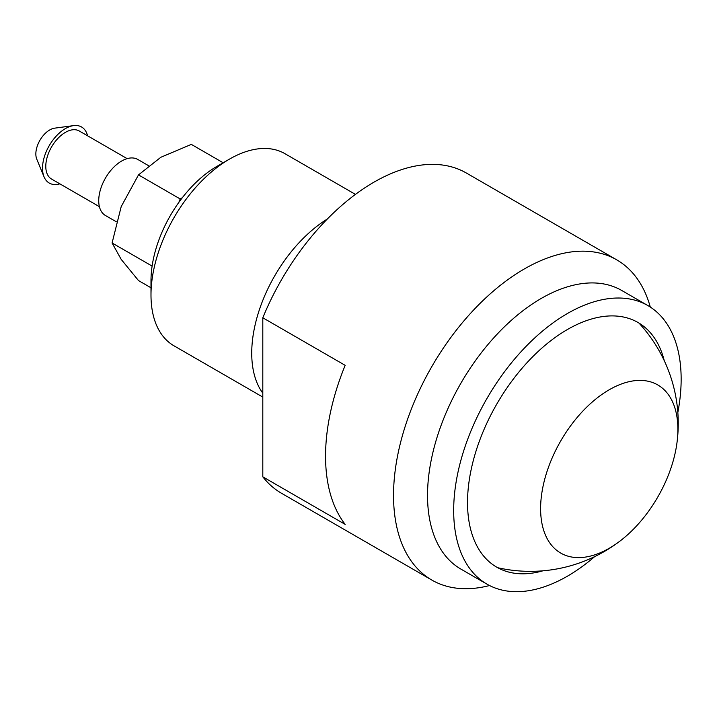 <?xml version="1.0" encoding="UTF-8"?>
<svg xmlns="http://www.w3.org/2000/svg" width="717" height="717" viewBox="0 0 717 717"><rect width="100%" height="100%" fill="white"/><g stroke="black" fill="none" stroke-linecap="round" stroke-linejoin="round"><path stroke-width="1.08" d="M677.834 412.562A160.85 92.869 120 0 0 681.15 379.185A160.85 92.869 120 0 0 647.836 305.55L621.693 290.457A160.85 92.869 120 0 0 497.741 333.548A160.85 92.869 120 0 0 427.529 495.42A160.85 92.869 120 0 0 460.843 569.056L486.986 584.158A160.85 92.869 120 0 0 594.662 556.634M647.836 305.55A160.85 92.869 120 0 0 523.885 348.65A160.85 92.869 120 0 0 453.673 510.522A160.85 92.869 120 0 0 486.986 584.158M650.301 307.064A184.887 106.743 120 0 0 616.71 259.832A184.887 106.743 120 0 0 474.242 309.359A184.887 106.743 120 0 0 393.534 495.42A184.887 106.743 120 0 0 431.831 580.062A184.887 106.743 120 0 0 489.532 585.529M327.328 219.008A110.929 64.046 120 0 0 251.73 353.167A110.929 64.046 120 0 0 262.807 393.176M355.435 194.379L284.891 153.653A110.929 64.046 120 0 0 229.431 159.147A110.929 64.046 120 0 0 150.991 295.01L150.991 280.705A93.416 53.936 120 0 1 217.045 166.299L229.431 159.147M616.71 259.832L466.373 173.03A184.887 106.743 120 0 0 262.807 317.783L345.164 365.329A184.887 106.743 120 0 0 325.554 456.173A184.887 106.743 120 0 0 345.164 524.378L262.807 476.823A184.887 106.743 120 0 0 281.485 493.26L431.831 580.062M542.903 570.822A141.258 81.559 -60 0 1 517.799 573.609A141.258 81.559 -60 0 1 470.881 470.944A141.258 81.559 -60 0 1 567.416 329.515A141.258 81.559 -60 0 1 654.11 337.51A141.258 81.559 -60 0 1 664.247 360.642M262.807 476.823L262.807 317.783M150.991 295.01A110.929 64.046 120 0 0 173.962 345.791L262.807 397.084M609.244 548.263A97.064 56.043 -60 0 1 540.609 508.631A97.064 56.043 -60 0 1 609.244 389.752A97.064 56.043 -60 0 1 676.965 442.846A97.064 56.043 -60 0 1 620.447 540.726A97.064 56.043 -60 0 1 609.244 548.263M99.412 206.675L51.525 179.035A27.73 16.016 -60 0 1 45.789 166.335A27.73 16.016 -60 0 1 57.889 138.426A27.73 16.016 -60 0 1 79.264 130.996L127.142 158.645M116.306 221.768L105.435 215.494A32.355 18.678 -60 0 1 98.731 200.679A32.355 18.678 -60 0 1 112.856 168.119A32.355 18.678 -60 0 1 137.789 159.452L148.536 165.663M59.861 183.848A32.355 18.678 -60 0 1 44.042 176.821A32.355 18.678 -60 0 1 42.518 168.226A32.355 18.678 -60 0 1 73.6 125.618A32.355 18.678 -60 0 1 87.591 135.809M44.042 176.821L36.773 159.165A19.601 11.311 -60 0 1 35.85 153.958A19.601 11.311 -60 0 1 54.68 128.155L73.6 125.618M150.991 287.777L138.498 280.562L121.209 259.411L112.085 242.982L121.209 206.577L138.498 174.894L160.832 157.283L191.331 144.386L223.166 162.768M182.36 197.686L180.173 198.95L178.82 202.436M180.173 198.95L138.498 174.894M152.112 266.088L112.085 242.982M676.965 442.846A147.908 147.908 0 0 0 638.955 323.062M497.706 567.712A147.908 147.908 0 0 0 620.447 540.726"/></g></svg>
